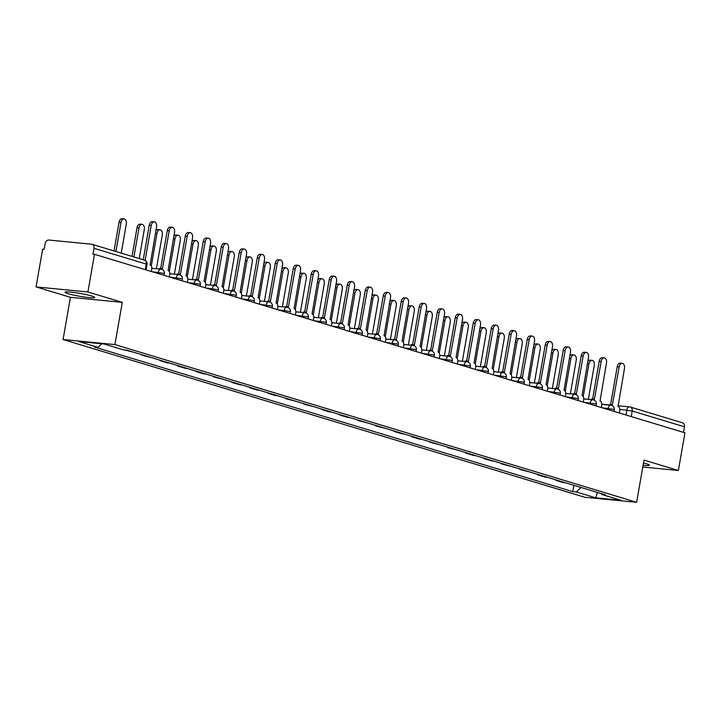 <?xml version="1.0" encoding="UTF-8"?>
<svg xmlns="http://www.w3.org/2000/svg" width="721" height="721" viewBox="0 0 721 721"><rect width="100%" height="100%" fill="white"/><g stroke="black" fill="none" stroke-linecap="round" stroke-linejoin="round"><path stroke-width="1.08" d="M643.096 465.225A15.06 1.442 -170.1 0 0 649.396 465.144A15.06 1.442 -170.1 0 0 646.358 463.702A15.06 1.442 -170.1 0 0 643.502 462.927M91.648 295.998A15.06 1.442 -170.1 0 0 75.227 292.654A15.06 1.442 -170.1 0 0 65.025 292.257A15.06 1.442 -170.1 0 0 68.071 293.699A15.06 1.442 -170.1 0 0 84.492 297.043A15.06 1.442 -170.1 0 0 94.694 297.44A15.06 1.442 -170.1 0 0 91.648 295.998M87.908 291.969L36.05 286.913L70.433 297.313L63.06 339.519L584.776 497.247L636.625 502.303L114.918 344.575L122.282 302.36L87.908 291.969L94.478 254.306L684.95 432.825L678.38 470.489L643.997 460.097L636.625 502.303M36.05 286.913L42.62 249.25L44.134 249.403L45.162 243.536A3.857 3.019 -73.2 0 1 48.848 240.039L91.63 244.212A3.857 3.019 -73.2 0 1 92.081 244.302L144.344 260.101A3.857 3.019 106.8 0 1 146.255 264.093L93.991 248.294A3.857 3.019 -73.2 0 0 92.081 244.302M682.102 422.731A3.857 3.019 106.8 0 1 682.553 422.821A3.857 3.019 106.8 0 1 684.463 426.814L632.2 411.006L619.763 409.321M683.49 432.384L684.463 426.814M642.79 467.019L678.38 470.489M93.991 248.294L92.964 254.162L94.478 254.306M124.58 349.955L133.8 352.263M141.911 354.714L141.83 355.174L151.798 357.706M144.182 355.399L141.83 355.174M159.909 360.158L159.828 360.617L167.443 362.915L169.796 363.141M162.18 360.842L159.828 360.617M177.907 365.601L177.826 366.052L185.441 368.359L187.793 368.584M180.178 366.286L177.826 366.052M195.905 371.036L195.824 371.495L203.439 373.802L205.791 374.028M198.176 371.73L195.824 371.495M213.903 376.479L213.822 376.939L223.789 379.471M216.174 377.164L213.822 376.939M231.901 381.923L231.82 382.382L239.435 384.681L241.787 384.906M234.172 382.608L231.82 382.382M249.899 387.366L249.817 387.817L257.433 390.124L259.785 390.349M252.17 388.051L249.817 387.817M267.897 392.801L267.815 393.26L275.431 395.568L277.783 395.793M270.168 393.495L267.815 393.26M285.895 398.244L285.813 398.704L295.781 401.236M288.166 398.929L285.813 398.704M303.892 403.688L303.811 404.148L313.779 406.68M306.164 404.373L303.811 404.148M321.89 409.131L321.809 409.582L329.425 411.889L331.777 412.115M324.162 409.816L321.809 409.582M339.888 414.566L339.807 415.026L347.423 417.333L349.775 417.558M342.16 415.26L339.807 415.026M357.886 420.01L357.805 420.469L367.773 423.002M360.158 420.694L357.805 420.469M375.884 425.453L375.803 425.913L385.771 428.445M378.155 426.138L375.803 425.913M393.882 430.897L393.801 431.347L401.417 433.654L403.769 433.88M396.153 431.582L393.801 431.347M411.88 436.331L411.799 436.791L419.415 439.098L421.767 439.323M414.151 437.025L411.799 436.791M429.878 441.775L429.797 442.234L439.765 444.767M432.149 442.46L429.797 442.234M447.876 447.218L447.795 447.678L457.763 450.21M450.147 447.903L447.795 447.678M465.874 452.662L465.793 453.112L473.409 455.42L475.761 455.645M468.145 453.347L465.793 453.112M483.872 458.096L483.791 458.556L491.407 460.863L493.759 461.089M486.143 458.79L483.791 458.556M501.87 463.54L501.789 464L511.757 466.532M504.141 464.225L501.789 464M519.868 468.983L519.787 469.443L529.755 471.976M522.139 469.668L519.787 469.443M537.866 474.427L537.785 474.887L545.4 477.185L547.753 477.41M540.137 475.112L537.785 474.887M555.864 479.871L555.783 480.321L563.398 482.628L565.751 482.854M558.135 480.556L555.783 480.321M101.778 343.764L97.984 347.36L78.598 341.502L103.995 343.98L123.381 349.838L126.932 350.19L605.261 494.804L601.711 494.453L621.096 500.311L595.699 497.841L576.313 491.974L581.063 487.486M97.984 347.36L94.433 347.017L572.762 491.632L576.313 491.974M63.06 339.519L114.918 344.575M70.433 297.313L122.282 302.36M573.862 485.305L572.762 491.632M601.197 493.57L601.711 494.453M597.466 492.443L595.699 497.841M151.383 271.511L151.743 269.447A3.857 2.379 95.6 0 0 150.094 264.967L156.529 227.061A4.443 2.74 95.6 0 0 154.303 221.834A4.443 2.74 95.6 0 0 151.221 225.457L145.119 260.425M143.236 259.767L149.256 225.258A4.443 2.74 -84.4 0 1 152.338 221.644L154.303 221.834M121.227 253.116L126.292 224.114A4.443 2.74 95.6 0 0 124.066 218.887A4.443 2.74 95.6 0 0 120.984 222.51L115.919 251.512M114.026 250.935L119.019 222.311A4.443 2.74 -84.4 0 1 122.101 218.697L124.066 218.887M169.381 276.954L169.741 274.89A3.857 2.379 95.6 0 0 168.092 270.402L174.527 232.495A4.443 2.74 95.6 0 0 172.301 227.277A4.443 2.74 95.6 0 0 169.219 230.891L162.441 268.699A3.857 2.379 95.6 0 0 162.153 268.636A3.857 2.379 95.6 0 0 160.765 269.167M158.8 268.969A3.857 2.379 -84.4 0 1 160.188 268.446A3.857 2.379 -84.4 0 1 160.477 268.5M160.657 268.491L167.254 230.702A4.443 2.74 -84.4 0 1 170.336 227.088L172.301 227.277M187.379 282.389L187.739 280.334A3.857 2.379 95.6 0 0 186.09 275.846L192.525 237.939A4.443 2.74 95.6 0 0 190.299 232.721A4.443 2.74 95.6 0 0 187.217 236.335L180.439 274.142A3.857 2.379 95.6 0 0 180.151 274.079A3.857 2.379 95.6 0 0 178.763 274.602M176.798 274.413A3.857 2.379 -84.4 0 1 178.186 273.89A3.857 2.379 -84.4 0 1 178.475 273.944M178.655 273.935L185.252 236.146A4.443 2.74 -84.4 0 1 188.334 232.532L190.299 232.721M205.377 287.832L205.737 285.768A3.857 2.379 95.6 0 0 204.088 281.289L210.523 243.383A4.443 2.74 95.6 0 0 208.297 238.164A4.443 2.74 95.6 0 0 205.215 241.778L198.437 279.577A3.857 2.379 95.6 0 0 198.149 279.523A3.857 2.379 95.6 0 0 196.761 280.045M194.796 279.856A3.857 2.379 -84.4 0 1 196.184 279.333A3.857 2.379 -84.4 0 1 196.472 279.387M196.653 279.378L203.25 241.589A4.443 2.74 -84.4 0 1 206.332 237.966L208.297 238.164M139.225 258.551L144.29 229.548A4.443 2.74 95.6 0 0 142.064 224.33A4.443 2.74 95.6 0 0 138.982 227.944L133.917 256.946M132.024 256.379L137.017 227.755A4.443 2.74 -84.4 0 1 140.099 224.141L142.064 224.33M156.403 268.735L162.288 234.992A4.443 2.74 95.6 0 0 160.062 229.774A4.443 2.74 95.6 0 0 156.98 233.388L151.284 266.022M155.844 230.981A4.443 2.74 -84.4 0 1 158.097 229.584L160.062 229.774M174.401 274.178L180.286 240.435A4.443 2.74 95.6 0 0 178.06 235.217A4.443 2.74 95.6 0 0 174.978 238.831L169.282 271.466M173.842 236.416A4.443 2.74 -84.4 0 1 176.095 235.019L178.06 235.217M223.375 293.276L223.735 291.212A3.857 2.379 95.6 0 0 222.086 286.733L228.521 248.826A4.443 2.74 95.6 0 0 226.295 243.599A4.443 2.74 95.6 0 0 223.213 247.222L216.435 285.02A3.857 2.379 95.6 0 0 216.147 284.966A3.857 2.379 95.6 0 0 214.759 285.489M212.794 285.3A3.857 2.379 -84.4 0 1 214.182 284.768A3.857 2.379 -84.4 0 1 214.47 284.831M214.651 284.822L221.248 247.024A4.443 2.74 -84.4 0 1 224.33 243.41L226.295 243.599M241.373 298.719L241.733 296.655A3.857 2.379 95.6 0 0 240.084 292.167L246.519 254.261A4.443 2.74 95.6 0 0 244.293 249.042A4.443 2.74 95.6 0 0 241.211 252.656L234.433 290.464A3.857 2.379 95.6 0 0 234.145 290.401A3.857 2.379 95.6 0 0 232.757 290.933M230.792 290.734A3.857 2.379 -84.4 0 1 232.18 290.212A3.857 2.379 -84.4 0 1 232.468 290.275M232.649 290.257L239.246 252.467A4.443 2.74 -84.4 0 1 242.328 248.853L244.293 249.042M192.399 279.622L198.284 245.879A4.443 2.74 95.6 0 0 196.058 240.652A4.443 2.74 95.6 0 0 192.976 244.275L187.28 276.909M191.84 241.859A4.443 2.74 -84.4 0 1 194.093 240.463L196.058 240.652M210.397 285.065L216.282 251.314A4.443 2.74 95.6 0 0 214.056 246.095A4.443 2.74 95.6 0 0 210.974 249.709L205.278 282.353M209.838 247.303A4.443 2.74 -84.4 0 1 212.091 245.906L214.056 246.095M259.371 304.154L259.731 302.099A3.857 2.379 95.6 0 0 258.082 297.611L264.517 259.704A4.443 2.74 95.6 0 0 262.291 254.486A4.443 2.74 95.6 0 0 259.209 258.1L252.431 295.907A3.857 2.379 95.6 0 0 252.143 295.844A3.857 2.379 95.6 0 0 250.755 296.376M248.79 296.178A3.857 2.379 -84.4 0 1 250.178 295.655A3.857 2.379 -84.4 0 1 250.466 295.709M250.647 295.7L257.244 257.911A4.443 2.74 -84.4 0 1 260.326 254.297L262.291 254.486M277.369 309.597L277.729 307.534A3.857 2.379 95.6 0 0 276.08 303.054L282.515 265.148A4.443 2.74 95.6 0 0 280.289 259.93A4.443 2.74 95.6 0 0 277.206 263.544L270.429 301.342A3.857 2.379 95.6 0 0 270.141 301.288A3.857 2.379 95.6 0 0 268.753 301.811M266.788 301.621A3.857 2.379 -84.4 0 1 268.176 301.099A3.857 2.379 -84.4 0 1 268.464 301.153M268.645 301.144L275.242 263.354A4.443 2.74 -84.4 0 1 278.324 259.731L280.289 259.93M295.367 315.041L295.727 312.977A3.857 2.379 95.6 0 0 294.078 308.498L300.513 270.591A4.443 2.74 95.6 0 0 298.287 265.364A4.443 2.74 95.6 0 0 295.204 268.987L288.427 306.785A3.857 2.379 95.6 0 0 288.139 306.731A3.857 2.379 95.6 0 0 286.751 307.254M284.786 307.065A3.857 2.379 -84.4 0 1 286.174 306.533A3.857 2.379 -84.4 0 1 286.462 306.596M286.643 306.587L293.24 268.789A4.443 2.74 -84.4 0 1 296.322 265.175L298.287 265.364M313.365 320.485L313.725 318.421A3.857 2.379 95.6 0 0 312.076 313.932L318.511 276.035A4.443 2.74 95.6 0 0 316.285 270.808A4.443 2.74 95.6 0 0 313.202 274.422L306.425 312.229A3.857 2.379 95.6 0 0 306.137 312.175A3.857 2.379 95.6 0 0 304.749 312.698M302.784 312.508A3.857 2.379 -84.4 0 1 304.172 311.977A3.857 2.379 -84.4 0 1 304.46 312.04M304.641 312.022L311.238 274.232A4.443 2.74 -84.4 0 1 314.32 270.618L316.285 270.808M331.363 325.919L331.723 323.864A3.857 2.379 95.6 0 0 330.074 319.376L336.509 281.469A4.443 2.74 95.6 0 0 334.283 276.251A4.443 2.74 95.6 0 0 331.2 279.865L324.423 317.673A3.857 2.379 95.6 0 0 324.135 317.61A3.857 2.379 95.6 0 0 322.747 318.141M320.782 317.943A3.857 2.379 -84.4 0 1 322.17 317.42A3.857 2.379 -84.4 0 1 322.458 317.474M322.638 317.465L329.236 279.676A4.443 2.74 -84.4 0 1 332.318 276.062L334.283 276.251M349.361 331.363L349.721 329.299A3.857 2.379 95.6 0 0 348.072 324.82L354.507 286.913A4.443 2.74 95.6 0 0 352.281 281.695A4.443 2.74 95.6 0 0 349.198 285.309L342.421 323.107A3.857 2.379 95.6 0 0 342.133 323.053A3.857 2.379 95.6 0 0 340.745 323.576M338.78 323.387A3.857 2.379 -84.4 0 1 340.168 322.864A3.857 2.379 -84.4 0 1 340.456 322.918M340.636 322.909L347.234 285.119A4.443 2.74 -84.4 0 1 350.316 281.505L352.281 281.695M367.359 336.806L367.719 334.742A3.857 2.379 95.6 0 0 366.07 330.263L372.505 292.356A4.443 2.74 95.6 0 0 370.279 287.138A4.443 2.74 95.6 0 0 367.196 290.752L360.419 328.551A3.857 2.379 95.6 0 0 360.13 328.497A3.857 2.379 95.6 0 0 358.743 329.019M356.778 328.83A3.857 2.379 -84.4 0 1 358.166 328.307A3.857 2.379 -84.4 0 1 358.454 328.361M358.634 328.352L365.232 290.563A4.443 2.74 -84.4 0 1 368.314 286.94L370.279 287.138M385.356 342.25L385.717 340.186A3.857 2.379 95.6 0 0 384.068 335.698L390.503 297.8A4.443 2.74 95.6 0 0 388.277 292.573A4.443 2.74 95.6 0 0 385.194 296.196L378.417 333.994A3.857 2.379 95.6 0 0 378.128 333.94A3.857 2.379 95.6 0 0 376.741 334.463M374.776 334.274A3.857 2.379 -84.4 0 1 376.164 333.742A3.857 2.379 -84.4 0 1 376.452 333.805M376.632 333.787L383.23 295.998A4.443 2.74 -84.4 0 1 386.312 292.384L388.277 292.573M228.395 290.509L234.28 256.757A4.443 2.74 95.6 0 0 232.054 251.539A4.443 2.74 95.6 0 0 228.972 255.153L223.276 287.787M227.836 252.747A4.443 2.74 -84.4 0 1 230.089 251.35L232.054 251.539M246.393 295.943L252.278 262.201A4.443 2.74 95.6 0 0 250.052 256.982A4.443 2.74 95.6 0 0 246.97 260.596L241.274 293.231M245.834 258.181A4.443 2.74 -84.4 0 1 248.087 256.784L250.052 256.982M264.391 301.387L270.276 267.644A4.443 2.74 95.6 0 0 268.05 262.417A4.443 2.74 95.6 0 0 264.967 266.04L259.272 298.674M263.832 263.625A4.443 2.74 -84.4 0 1 266.085 262.228L268.05 262.417M282.389 306.831L288.274 273.088A4.443 2.74 95.6 0 0 286.048 267.861A4.443 2.74 95.6 0 0 282.965 271.475L277.27 304.118M281.83 269.068A4.443 2.74 -84.4 0 1 284.083 267.671L286.048 267.861M300.387 312.274L306.272 278.522A4.443 2.74 95.6 0 0 304.046 273.304A4.443 2.74 95.6 0 0 300.963 276.918L295.268 309.552M299.828 274.512A4.443 2.74 -84.4 0 1 302.081 273.115L304.046 273.304M318.385 317.709L324.27 283.966A4.443 2.74 95.6 0 0 322.044 278.748A4.443 2.74 95.6 0 0 318.961 282.362L313.265 314.996M317.826 279.955A4.443 2.74 -84.4 0 1 320.079 278.549L322.044 278.748M336.383 323.152L342.268 289.409A4.443 2.74 95.6 0 0 340.042 284.191A4.443 2.74 95.6 0 0 336.959 287.805L331.263 320.439M335.824 285.39A4.443 2.74 -84.4 0 1 338.077 283.993L340.042 284.191M354.381 328.596L360.266 294.853A4.443 2.74 95.6 0 0 358.04 289.626A4.443 2.74 95.6 0 0 354.957 293.249L349.261 325.883M353.822 290.833A4.443 2.74 -84.4 0 1 356.075 289.436L358.04 289.626M403.354 347.693L403.715 345.629A3.857 2.379 95.6 0 0 402.066 341.141L408.501 303.235A4.443 2.74 95.6 0 0 406.274 298.016A4.443 2.74 95.6 0 0 403.192 301.63L396.415 339.438A3.857 2.379 95.6 0 0 396.126 339.375A3.857 2.379 95.6 0 0 394.738 339.906M392.774 339.708A3.857 2.379 -84.4 0 1 394.162 339.185A3.857 2.379 -84.4 0 1 394.45 339.24M394.63 339.23L401.227 301.441A4.443 2.74 -84.4 0 1 404.31 297.827L406.274 298.016M421.352 353.128L421.713 351.064A3.857 2.379 95.6 0 0 420.064 346.585L426.499 308.678A4.443 2.74 95.6 0 0 424.272 303.46A4.443 2.74 95.6 0 0 421.19 307.074L414.413 344.872A3.857 2.379 95.6 0 0 414.124 344.818A3.857 2.379 95.6 0 0 412.736 345.341M410.772 345.152A3.857 2.379 -84.4 0 1 412.16 344.629A3.857 2.379 -84.4 0 1 412.448 344.683M412.628 344.674L419.225 306.885A4.443 2.74 -84.4 0 1 422.308 303.271L424.272 303.46M439.35 358.571L439.711 356.507A3.857 2.379 95.6 0 0 438.062 352.028L444.496 314.122A4.443 2.74 95.6 0 0 442.27 308.903A4.443 2.74 95.6 0 0 439.188 312.517L432.411 350.316A3.857 2.379 95.6 0 0 432.122 350.262A3.857 2.379 95.6 0 0 430.734 350.785M428.77 350.595A3.857 2.379 -84.4 0 1 430.158 350.073A3.857 2.379 -84.4 0 1 430.446 350.127M430.626 350.118L437.223 312.328A4.443 2.74 -84.4 0 1 440.306 308.705L442.27 308.903M457.348 364.015L457.709 361.951A3.857 2.379 95.6 0 0 456.06 357.472L462.494 319.565A4.443 2.74 95.6 0 0 460.268 314.338A4.443 2.74 95.6 0 0 457.186 317.961L450.409 355.759A3.857 2.379 95.6 0 0 450.12 355.705A3.857 2.379 95.6 0 0 448.732 356.228M446.768 356.039A3.857 2.379 -84.4 0 1 448.156 355.507A3.857 2.379 -84.4 0 1 448.444 355.57M448.624 355.552L455.221 317.763A4.443 2.74 -84.4 0 1 458.304 314.149L460.268 314.338M475.346 369.458L475.707 367.395A3.857 2.379 95.6 0 0 474.058 362.906L480.492 325A4.443 2.74 95.6 0 0 478.266 319.782A4.443 2.74 95.6 0 0 475.184 323.396L468.407 361.203A3.857 2.379 95.6 0 0 468.118 361.14A3.857 2.379 95.6 0 0 466.73 361.672M464.766 361.473A3.857 2.379 -84.4 0 1 466.154 360.951A3.857 2.379 -84.4 0 1 466.442 361.005M466.622 360.996L473.219 323.206A4.443 2.74 -84.4 0 1 476.302 319.592L478.266 319.782M493.344 374.893L493.705 372.829A3.857 2.379 95.6 0 0 492.055 368.35L498.49 330.443A4.443 2.74 95.6 0 0 496.264 325.225A4.443 2.74 95.6 0 0 493.182 328.839L486.405 366.638A3.857 2.379 95.6 0 0 486.116 366.583A3.857 2.379 95.6 0 0 484.728 367.106M482.764 366.917A3.857 2.379 -84.4 0 1 484.152 366.394A3.857 2.379 -84.4 0 1 484.44 366.448M484.62 366.439L491.217 328.65A4.443 2.74 -84.4 0 1 494.3 325.036L496.264 325.225M372.378 334.039L378.264 300.287A4.443 2.74 95.6 0 0 376.038 295.069A4.443 2.74 95.6 0 0 372.955 298.683L367.259 331.327M371.82 296.277A4.443 2.74 -84.4 0 1 374.073 294.88L376.038 295.069M390.376 339.474L396.262 305.731A4.443 2.74 95.6 0 0 394.036 300.513A4.443 2.74 95.6 0 0 390.953 304.127L385.257 336.761M389.818 301.72A4.443 2.74 -84.4 0 1 392.071 300.324L394.036 300.513M408.374 344.917L414.26 311.175A4.443 2.74 95.6 0 0 412.033 305.956A4.443 2.74 95.6 0 0 408.951 309.57L403.255 342.205M407.816 307.155A4.443 2.74 -84.4 0 1 410.069 305.758L412.033 305.956M426.372 350.361L432.258 316.618A4.443 2.74 95.6 0 0 430.031 311.391A4.443 2.74 95.6 0 0 426.949 315.014L421.253 347.648M425.814 312.599A4.443 2.74 -84.4 0 1 428.067 311.202L430.031 311.391M444.37 355.804L450.255 322.053A4.443 2.74 95.6 0 0 448.029 316.834A4.443 2.74 95.6 0 0 444.947 320.448L439.251 353.092M443.812 318.042A4.443 2.74 -84.4 0 1 446.065 316.645L448.029 316.834M462.368 361.239L468.253 327.496A4.443 2.74 95.6 0 0 466.027 322.278A4.443 2.74 95.6 0 0 462.945 325.892L457.249 358.526M461.81 323.486A4.443 2.74 -84.4 0 1 464.063 322.089L466.027 322.278M511.342 380.337L511.703 378.273A3.857 2.379 95.6 0 0 510.053 373.793L516.488 335.887A4.443 2.74 95.6 0 0 514.262 330.669A4.443 2.74 95.6 0 0 511.18 334.283L504.403 372.081A3.857 2.379 95.6 0 0 504.114 372.027A3.857 2.379 95.6 0 0 502.726 372.55M500.762 372.36A3.857 2.379 -84.4 0 1 502.149 371.838A3.857 2.379 -84.4 0 1 502.438 371.892M502.618 371.883L509.215 334.093A4.443 2.74 -84.4 0 1 512.298 330.47L514.262 330.669M480.366 366.683L486.251 332.94A4.443 2.74 95.6 0 0 484.025 327.722A4.443 2.74 95.6 0 0 480.943 331.336L475.247 363.97M479.807 328.92A4.443 2.74 -84.4 0 1 482.061 327.523L484.025 327.722M529.34 385.78L529.701 383.716A3.857 2.379 95.6 0 0 528.051 379.237L534.486 341.33A4.443 2.74 95.6 0 0 532.26 336.103A4.443 2.74 95.6 0 0 529.178 339.726L522.401 377.525A3.857 2.379 95.6 0 0 522.112 377.471A3.857 2.379 95.6 0 0 520.724 377.993M518.76 377.804A3.857 2.379 -84.4 0 1 520.147 377.272A3.857 2.379 -84.4 0 1 520.436 377.335M520.616 377.317L527.213 339.528A4.443 2.74 -84.4 0 1 530.295 335.914L532.26 336.103M498.364 372.126L504.249 338.383A4.443 2.74 95.6 0 0 502.023 333.156A4.443 2.74 95.6 0 0 498.941 336.779L493.245 369.413M497.805 334.364A4.443 2.74 -84.4 0 1 500.059 332.967L502.023 333.156M547.338 391.224L547.699 389.16A3.857 2.379 95.6 0 0 546.049 384.672L552.484 346.765A4.443 2.74 95.6 0 0 550.258 341.547A4.443 2.74 95.6 0 0 547.176 345.161L540.399 382.968A3.857 2.379 95.6 0 0 540.11 382.905A3.857 2.379 95.6 0 0 538.722 383.437M536.757 383.239A3.857 2.379 -84.4 0 1 538.145 382.716A3.857 2.379 -84.4 0 1 538.434 382.77M538.614 382.761L545.211 344.971A4.443 2.74 -84.4 0 1 548.293 341.357L550.258 341.547M516.362 377.57L522.247 343.818A4.443 2.74 95.6 0 0 520.021 338.6A4.443 2.74 95.6 0 0 516.939 342.214L511.243 374.857M515.803 339.807A4.443 2.74 -84.4 0 1 518.057 338.41L520.021 338.6M565.336 396.658L565.697 394.594A3.857 2.379 95.6 0 0 564.047 390.115L570.482 352.209A4.443 2.74 95.6 0 0 568.256 346.99A4.443 2.74 95.6 0 0 565.174 350.604L558.396 388.403A3.857 2.379 95.6 0 0 558.108 388.349A3.857 2.379 95.6 0 0 556.72 388.871M554.755 388.682A3.857 2.379 -84.4 0 1 556.143 388.159A3.857 2.379 -84.4 0 1 556.432 388.213M556.612 388.204L563.209 350.415A4.443 2.74 -84.4 0 1 566.291 346.801L568.256 346.99M534.36 383.004L540.245 349.261A4.443 2.74 95.6 0 0 538.019 344.043A4.443 2.74 95.6 0 0 534.937 347.657L529.241 380.291M533.801 345.251A4.443 2.74 -84.4 0 1 536.054 343.854L538.019 344.043M583.334 402.102L583.695 400.038A3.857 2.379 95.6 0 0 582.045 395.559L588.48 357.652A4.443 2.74 95.6 0 0 586.254 352.434A4.443 2.74 95.6 0 0 583.172 356.048L576.394 393.846A3.857 2.379 95.6 0 0 576.106 393.792A3.857 2.379 95.6 0 0 574.718 394.315M572.753 394.126A3.857 2.379 -84.4 0 1 574.141 393.603A3.857 2.379 -84.4 0 1 574.43 393.657M574.61 393.648L581.207 355.859A4.443 2.74 -84.4 0 1 584.289 352.236L586.254 352.434M552.358 388.448L558.243 354.705A4.443 2.74 95.6 0 0 556.017 349.487A4.443 2.74 95.6 0 0 552.935 353.101L547.239 385.735M551.799 350.685A4.443 2.74 -84.4 0 1 554.052 349.288L556.017 349.487M601.332 407.545L601.693 405.481A3.857 2.379 95.6 0 0 600.043 401.002L606.478 363.096A4.443 2.74 95.6 0 0 604.252 357.868A4.443 2.74 95.6 0 0 601.17 361.491L594.392 399.29A3.857 2.379 95.6 0 0 594.104 399.236A3.857 2.379 95.6 0 0 592.716 399.758M590.751 399.569A3.857 2.379 -84.4 0 1 592.139 399.037A3.857 2.379 -84.4 0 1 592.428 399.101M592.608 399.083L599.205 361.293A4.443 2.74 -84.4 0 1 602.287 357.679L604.252 357.868M570.356 393.891L576.241 360.149A4.443 2.74 95.6 0 0 574.015 354.921A4.443 2.74 95.6 0 0 570.933 358.544L565.237 391.179M569.797 356.129A4.443 2.74 -84.4 0 1 572.05 354.732L574.015 354.921M619.33 412.989L619.69 410.925A3.857 2.379 95.6 0 0 618.041 406.437L624.476 368.53A4.443 2.74 95.6 0 0 622.25 363.312A4.443 2.74 95.6 0 0 619.168 366.926L612.39 404.733A3.857 2.379 95.6 0 0 612.102 404.67A3.857 2.379 95.6 0 0 610.714 405.202M608.749 405.004A3.857 2.379 -84.4 0 1 610.137 404.481A3.857 2.379 -84.4 0 1 610.426 404.535M610.606 404.526L617.203 366.737A4.443 2.74 -84.4 0 1 620.285 363.123L622.25 363.312M588.354 399.335L594.239 365.583A4.443 2.74 95.6 0 0 592.013 360.365A4.443 2.74 95.6 0 0 588.931 363.979L583.235 396.622M587.795 361.572A4.443 2.74 -84.4 0 1 590.048 360.176L592.013 360.365M614.031 411.385L614.319 409.726L613.544 409.357L602.044 407.762M608.001 409.564L608.209 408.356A3.857 2.379 -84.4 0 1 610.894 405.22A3.857 2.379 -84.4 0 1 611.174 405.274M596.033 405.941L596.321 404.283L595.546 403.913L584.046 402.318M590.003 404.12L590.211 402.922A3.857 2.379 -84.4 0 1 592.896 399.776A3.857 2.379 -84.4 0 1 593.176 399.831M578.035 400.497L578.323 398.839L577.548 398.47L566.048 396.874M572.005 398.677L572.213 397.478A3.857 2.379 -84.4 0 1 574.898 394.333A3.857 2.379 -84.4 0 1 575.178 394.387M560.037 395.063L560.325 393.396L559.55 393.026L548.05 391.44M554.007 393.233L554.215 392.035A3.857 2.379 -84.4 0 1 556.9 388.889A3.857 2.379 -84.4 0 1 557.18 388.952M542.039 389.619L542.327 387.952L541.552 387.592L530.052 385.996M536.009 387.799L536.217 386.591A3.857 2.379 -84.4 0 1 538.902 383.455A3.857 2.379 -84.4 0 1 539.182 383.509M524.041 384.176L524.329 382.518L523.554 382.148L512.054 380.553M518.011 382.355L518.219 381.157A3.857 2.379 -84.4 0 1 520.904 378.011A3.857 2.379 -84.4 0 1 521.184 378.065M506.043 378.732L506.331 377.074L505.556 376.704L494.056 375.109M500.013 376.912L500.221 375.713A3.857 2.379 -84.4 0 1 502.907 372.568A3.857 2.379 -84.4 0 1 503.186 372.622M488.045 373.298L488.333 371.63L487.558 371.261L476.058 369.675M482.016 371.468L482.223 370.27A3.857 2.379 -84.4 0 1 484.909 367.124A3.857 2.379 -84.4 0 1 485.188 367.187M470.047 367.854L470.335 366.187L469.56 365.826L458.06 364.231M464.018 366.034L464.225 364.826A3.857 2.379 -84.4 0 1 466.911 361.69A3.857 2.379 -84.4 0 1 467.19 361.744M452.049 362.411L452.337 360.752L451.562 360.383L440.062 358.788M446.02 360.59L446.227 359.391A3.857 2.379 -84.4 0 1 448.913 356.246A3.857 2.379 -84.4 0 1 449.192 356.3M434.051 356.967L434.339 355.309L433.564 354.939L422.064 353.344M428.022 355.147L428.229 353.948A3.857 2.379 -84.4 0 1 430.915 350.803A3.857 2.379 -84.4 0 1 431.194 350.857M416.053 351.533L416.341 349.865L415.566 349.496L404.066 347.901M410.024 349.703L410.231 348.504A3.857 2.379 -84.4 0 1 412.917 345.359A3.857 2.379 -84.4 0 1 413.196 345.422M398.055 346.089L398.343 344.422L397.568 344.052L386.068 342.466M392.026 344.259L392.233 343.061A3.857 2.379 -84.4 0 1 394.919 339.915A3.857 2.379 -84.4 0 1 395.198 339.979M380.057 340.645L380.346 338.987L379.57 338.618L368.07 337.022M374.028 338.825L374.235 337.626A3.857 2.379 -84.4 0 1 376.921 334.481A3.857 2.379 -84.4 0 1 377.2 334.535M362.059 335.202L362.348 333.544L361.572 333.174L350.073 331.579M356.03 333.381L356.237 332.183A3.857 2.379 -84.4 0 1 358.923 329.037A3.857 2.379 -84.4 0 1 359.202 329.091M344.061 329.758L344.35 328.1L343.575 327.731L332.075 326.135M338.032 327.938L338.239 326.739A3.857 2.379 -84.4 0 1 340.925 323.594A3.857 2.379 -84.4 0 1 341.204 323.657M326.063 324.324L326.352 322.657L325.577 322.287L314.077 320.701M320.034 322.494L320.241 321.296A3.857 2.379 -84.4 0 1 322.927 318.15A3.857 2.379 -84.4 0 1 323.206 318.213M308.065 318.88L308.354 317.222L307.57 316.852L296.079 315.257M302.036 317.06L302.243 315.861A3.857 2.379 -84.4 0 1 304.929 312.716A3.857 2.379 -84.4 0 1 305.208 312.77M290.067 313.437L290.356 311.778L289.572 311.409L278.081 309.814M284.038 311.616L284.245 310.418A3.857 2.379 -84.4 0 1 286.931 307.272A3.857 2.379 -84.4 0 1 287.21 307.326M272.069 307.993L272.358 306.335L271.574 305.965L260.083 304.37M266.04 306.173L266.247 304.974A3.857 2.379 -84.4 0 1 268.933 301.829A3.857 2.379 -84.4 0 1 269.212 301.883M254.071 302.559L254.36 300.891L253.576 300.522L242.085 298.936M248.042 300.729L248.249 299.53A3.857 2.379 -84.4 0 1 250.935 296.385A3.857 2.379 -84.4 0 1 251.214 296.448M236.073 297.115L236.362 295.457L235.578 295.087L224.087 293.492M230.044 295.295L230.251 294.096A3.857 2.379 -84.4 0 1 232.937 290.951A3.857 2.379 -84.4 0 1 233.216 291.005M218.075 291.672L218.364 290.013L217.58 289.644L206.089 288.049M212.046 289.851L212.253 288.652A3.857 2.379 -84.4 0 1 214.939 285.507A3.857 2.379 -84.4 0 1 215.219 285.561M200.077 286.228L200.366 284.57L199.582 284.2L188.091 282.605M194.048 284.407L194.255 283.209A3.857 2.379 -84.4 0 1 196.941 280.063A3.857 2.379 -84.4 0 1 197.221 280.118M182.08 280.793L182.368 279.126L181.584 278.757L170.093 277.17M176.05 278.964L176.257 277.765A3.857 2.379 -84.4 0 1 178.943 274.62A3.857 2.379 -84.4 0 1 179.223 274.683M164.082 275.35L164.37 273.692L163.586 273.322L152.095 271.727M158.052 273.529L158.26 272.331A3.857 2.379 -84.4 0 1 160.945 269.185A3.857 2.379 -84.4 0 1 161.225 269.239M625.999 414.999L626.864 410.015A3.857 2.379 95.6 0 1 629.55 406.869A3.857 2.379 95.6 0 1 629.839 406.932A3.857 3.019 106.8 0 1 630.289 407.023A3.857 3.019 106.8 0 1 632.2 411.006L631.226 416.585M146.084 269.906L147.03 264.463L146.255 264.093L145.281 269.663M143.894 260.011A3.857 3.019 106.8 0 1 144.344 260.101A3.857 3.857 0 0 1 147.03 264.463M151.221 225.457L149.256 225.258M119.019 222.311L120.984 222.51M169.219 230.891L167.254 230.702M187.217 236.335L185.252 236.146M205.215 241.778L203.25 241.589M137.017 227.755L138.982 227.944M155.448 233.244L156.98 233.388M173.446 238.678L174.978 238.831M223.213 247.222L221.248 247.024M241.211 252.656L239.246 252.467M191.444 244.122L192.976 244.275M209.441 249.565L210.974 249.709M259.209 258.1L257.244 257.911M277.206 263.544L275.242 263.354M295.204 268.987L293.24 268.789M313.202 274.422L311.238 274.232M331.2 279.865L329.236 279.676M349.198 285.309L347.234 285.119M367.196 290.752L365.232 290.563M385.194 296.196L383.23 295.998M227.439 255.009L228.972 255.153M245.437 260.443L246.97 260.596M263.435 265.887L264.967 266.04M281.433 271.33L282.965 271.475M299.431 276.774L300.963 276.918M317.429 282.208L318.961 282.362M335.427 287.652L336.959 287.805M353.425 293.096L354.957 293.249M403.192 301.63L401.227 301.441M421.19 307.074L419.225 306.885M439.188 312.517L437.223 312.328M457.186 317.961L455.221 317.763M475.184 323.396L473.219 323.206M493.182 328.839L491.217 328.65M371.423 298.539L372.955 298.683M389.421 303.974L390.953 304.127M407.419 309.417L408.951 309.57M425.417 314.861L426.949 315.014M443.415 320.304L444.947 320.448M461.413 325.739L462.945 325.892M511.18 334.283L509.215 334.093M479.411 331.182L480.943 331.336M529.178 339.726L527.213 339.528M497.409 336.626L498.941 336.779M547.176 345.161L545.211 344.971M515.407 342.069L516.939 342.214M565.174 350.604L563.209 350.415M533.405 347.513L534.937 347.657M583.172 356.048L581.207 355.859M551.403 352.948L552.935 353.101M601.17 361.491L599.205 361.293M569.401 358.391L570.933 358.544M619.168 366.926L617.203 366.737M587.399 363.835L588.931 363.979M164.37 273.692A3.857 3.857 0 0 0 160.945 269.185L151.834 268.293M182.368 279.126A3.857 3.857 0 0 0 178.943 274.62L169.832 273.737M200.366 284.57A3.857 3.857 0 0 0 196.941 280.063L187.83 279.18M218.364 290.013A3.857 3.857 0 0 0 214.939 285.507L205.827 284.615M236.362 295.457A3.857 3.857 0 0 0 232.937 290.951L223.825 290.058M254.36 300.891A3.857 3.857 0 0 0 250.935 296.385L241.823 295.502M272.358 306.335A3.857 3.857 0 0 0 268.933 301.829L259.821 300.945M290.356 311.778A3.857 3.857 0 0 0 286.931 307.272L277.819 306.38M308.354 317.222A3.857 3.857 0 0 0 304.929 312.716L295.817 311.823M326.352 322.657A3.857 3.857 0 0 0 322.927 318.15L313.815 317.267M344.35 328.1A3.857 3.857 0 0 0 340.925 323.594L331.813 322.711M362.348 333.544A3.857 3.857 0 0 0 358.923 329.037L349.811 328.145M380.346 338.987A3.857 3.857 0 0 0 376.921 334.481L367.809 333.589M398.343 344.422A3.857 3.857 0 0 0 394.919 339.915L385.807 339.032M416.341 349.865A3.857 3.857 0 0 0 412.917 345.359L403.805 344.476M434.339 355.309A3.857 3.857 0 0 0 430.915 350.803L421.803 349.91M452.337 360.752A3.857 3.857 0 0 0 448.913 356.246L439.801 355.354M470.335 366.187A3.857 3.857 0 0 0 466.911 361.69L457.799 360.797M488.333 371.63A3.857 3.857 0 0 0 484.909 367.124L475.797 366.241M506.331 377.074A3.857 3.857 0 0 0 502.907 372.568L493.795 371.685M524.329 382.518A3.857 3.857 0 0 0 520.904 378.011L511.793 377.119M542.327 387.952A3.857 3.857 0 0 0 538.902 383.455L529.791 382.563M560.325 393.396A3.857 3.857 0 0 0 556.9 388.889L547.789 388.006M578.323 398.839A3.857 3.857 0 0 0 574.898 394.333L565.787 393.45M596.321 404.283A3.857 3.857 0 0 0 592.896 399.776L583.785 398.884M614.319 409.726A3.857 3.857 0 0 0 610.894 405.22L601.783 404.328M601.783 404.166L608.93 404.86M617.978 405.743L629.55 406.869A3.857 3.857 0 0 1 630.289 407.023L682.553 422.821M162.153 268.636L160.188 268.446M180.151 274.079L178.186 273.89M198.149 279.523L196.184 279.333M216.147 284.966L214.182 284.768M234.145 290.401L232.18 290.212M252.143 295.844L250.178 295.655M270.141 301.288L268.176 301.099M288.139 306.731L286.174 306.533M306.137 312.175L304.172 311.977M324.135 317.61L322.17 317.42M342.133 323.053L340.168 322.864M360.13 328.497L358.166 328.307M378.128 333.94L376.164 333.742M396.126 339.375L394.162 339.185M414.124 344.818L412.16 344.629M432.122 350.262L430.158 350.073M450.12 355.705L448.156 355.507M468.118 361.14L466.154 360.951M486.116 366.583L484.152 366.394M504.114 372.027L502.149 371.838M522.112 377.471L520.147 377.272M540.11 382.905L538.145 382.716M558.108 388.349L556.143 388.159M576.106 393.792L574.141 393.603M594.104 399.236L592.139 399.037M612.102 404.67L610.137 404.481"/></g></svg>
